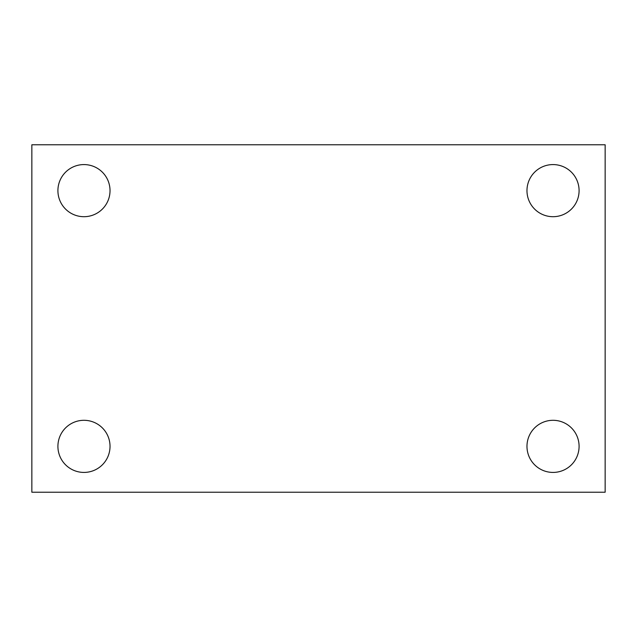 <?xml version="1.0" encoding="UTF-8"?>
<svg xmlns="http://www.w3.org/2000/svg" width="637" height="637" viewBox="0 0 637 637"><rect width="100%" height="100%" fill="white"/><g stroke="black" fill="none" stroke-linecap="round" stroke-linejoin="round"><path stroke-width="0.96" d="M31.85 144.774L605.15 144.774L605.15 492.226L31.85 492.226L31.85 144.774M83.965 420.301A26.061 26.061 0 0 1 110.026 446.362A26.061 26.061 0 0 1 83.965 472.423A26.061 26.061 0 0 1 57.911 446.362A26.061 26.061 0 0 1 83.965 420.301M553.035 420.301A26.061 26.061 0 0 1 579.089 446.362A26.061 26.061 0 0 1 553.035 472.423A26.061 26.061 0 0 1 526.974 446.362A26.061 26.061 0 0 1 553.035 420.301M553.035 164.577A26.061 26.061 0 0 1 579.089 190.638A26.061 26.061 0 0 1 553.035 216.699A26.061 26.061 0 0 1 526.974 190.638A26.061 26.061 0 0 1 553.035 164.577M83.965 164.577A26.061 26.061 0 0 1 110.026 190.638A26.061 26.061 0 0 1 83.965 216.699A26.061 26.061 0 0 1 57.911 190.638A26.061 26.061 0 0 1 83.965 164.577"/></g></svg>
